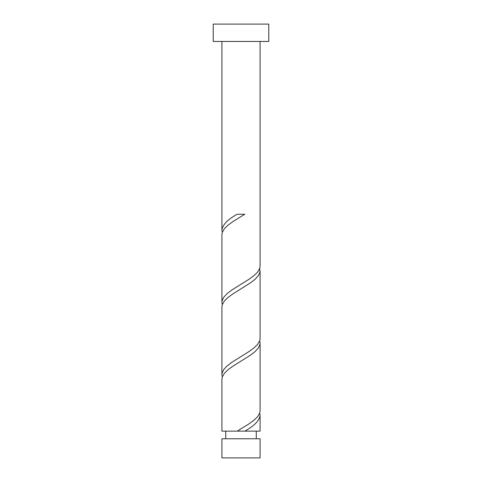 <?xml version="1.0" encoding="UTF-8"?>
<svg xmlns="http://www.w3.org/2000/svg" width="482" height="482" viewBox="0 0 482 482"><rect width="100%" height="100%" fill="white"/><g stroke="black" fill="none" stroke-linecap="round" stroke-linejoin="round"><path stroke-width="0.72" d="M260.087 457.9L221.913 457.9L221.913 438.771L260.087 438.771L260.087 457.9M256.267 438.771L256.267 431.137M225.733 438.771L225.733 431.137M268.763 41.452L213.237 41.452L213.237 24.1L268.763 24.1L268.763 41.452M260.087 41.452L260.087 266.154L259.708 268.462L257.617 272.077L253.9 275.692L248.923 279.307L231.607 290.152L226.932 293.767L223.636 297.382L222.039 300.997L221.913 302.304L221.913 234.62L222.292 232.312L224.383 228.697L228.1 225.082L233.077 221.467L244.796 214.237L237.204 214.237C227.685 219.491 222.588 224.751 221.913 230.004L221.913 41.452M237.204 431.137L221.913 431.137L221.913 379.22L222.292 376.912L224.383 373.297L228.1 369.682L233.077 366.067L250.393 355.222L255.068 351.607L258.364 347.992L259.961 344.377L260.087 343.07L260.087 410.754L259.708 413.062L257.617 416.677L253.9 420.292L248.923 423.907L237.204 431.137L260.087 431.137L260.087 415.37L259.708 413.062M244.796 431.137C254.315 425.877 259.412 420.623 260.087 415.37M260.087 270.77L260.087 338.454L259.708 340.762L257.617 344.377L253.9 347.992L248.923 351.607L231.607 362.452L226.932 366.067L223.636 369.682L222.039 373.297L221.913 374.604L221.913 306.92L222.292 304.612L224.383 300.997L228.1 297.382L233.077 293.767L250.393 282.922L255.068 279.307L258.364 275.692L259.961 272.077L259.708 268.462M221.913 374.604L222.292 376.912M260.087 343.07L259.708 340.762M221.913 302.304L222.292 304.612M221.913 230.004L222.292 232.312"/></g></svg>

